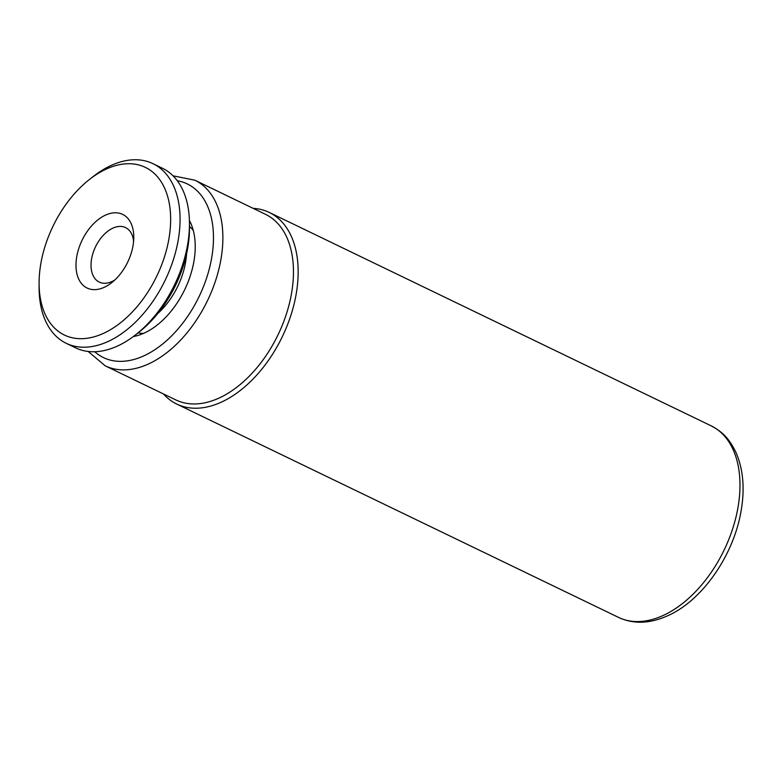 <?xml version="1.0" encoding="UTF-8"?>
<svg xmlns="http://www.w3.org/2000/svg" width="782" height="782" viewBox="0 0 782 782"><rect width="100%" height="100%" fill="white"/><g stroke="black" fill="none" stroke-linecap="round" stroke-linejoin="round"><path stroke-width="1.17" d="M163.467 393.952A106.391 65.805 -64.2 0 0 176.712 404.05A106.391 65.805 -64.2 0 0 224.434 400.648A106.391 65.805 -64.2 0 0 294.296 303.162A106.391 65.805 -64.2 0 0 269.243 212.44A106.391 65.805 -64.2 0 0 253.104 208.335M194.874 180.212A103.068 63.743 -64.2 0 1 219.136 268.099A103.068 63.743 -64.2 0 1 151.454 362.535A103.068 63.743 -64.2 0 1 105.228 365.839L175.813 399.915A103.068 63.743 -64.2 0 0 222.039 396.621A103.068 63.743 -64.2 0 0 289.721 302.184A103.068 63.743 -64.2 0 0 265.45 214.297L194.874 180.212L173.018 175.794M133.36 336.534A70.595 43.665 -64.2 0 0 135.863 336.006A70.595 43.665 -64.2 0 0 146.312 332.067A70.595 43.665 -64.2 0 0 190.554 222.753A70.595 43.665 -64.2 0 0 189.42 220.465M193.281 230.455A59.843 37.018 -64.2 0 0 189.479 226.438M138.082 332.868A59.843 37.018 -64.2 0 0 143.595 333.357M114.866 279.956A30.254 18.709 115.8 0 1 112.823 281.119A30.254 18.709 115.8 0 1 99.255 282.087A30.254 18.709 115.8 0 1 92.129 256.291A30.254 18.709 115.8 0 1 111.992 228.569A30.254 18.709 115.8 0 1 125.56 227.601A30.254 18.709 115.8 0 1 133.605 241.159M104.319 215.695A40.889 25.288 115.8 0 1 133.771 237.151A40.889 25.288 115.8 0 1 111.836 282.585A40.889 25.288 115.8 0 1 105.433 286.73A40.889 25.288 115.8 0 1 75.991 265.89A40.889 25.288 115.8 0 1 104.319 215.695M106.147 332.067A93.087 57.575 115.8 0 1 39.1 283.211A93.087 57.575 115.8 0 1 89.04 179.792A93.087 57.575 115.8 0 1 103.605 170.359A93.087 57.575 115.8 0 1 170.642 217.787A93.087 57.575 115.8 0 1 106.147 332.067M89.04 179.792L92.618 176.967A99.744 61.69 115.8 0 1 108.219 166.859A99.744 61.69 115.8 0 1 152.959 163.663A99.744 61.69 115.8 0 1 176.439 248.715A99.744 61.69 115.8 0 1 110.946 340.111A99.744 61.69 115.8 0 1 66.216 343.298A99.744 61.69 115.8 0 1 39.11 287.776L39.1 283.211M152.959 163.663L162.363 168.208A99.744 61.69 115.8 0 1 189.469 223.74A99.744 61.69 115.8 0 1 135.96 334.54A99.744 61.69 115.8 0 1 120.36 344.657A99.744 61.69 115.8 0 1 75.619 347.843L66.216 343.298M186.566 253.818A59.843 37.018 115.8 0 1 157.72 313.562M189.469 223.74L189.479 228.295A93.087 57.575 115.8 0 1 139.538 331.715L135.96 334.54M711.063 425.789C721.512 431.527 728.413 436.952 735.97 452.455C743.33 469.444 744.992 489.219 740.945 511.78C733.604 554.203 704.162 597.849 670.917 614.241C651.758 623.684 634.29 624.74 618.533 617.399A106.391 65.805 -64.2 0 0 666.244 613.997A106.391 65.805 -64.2 0 0 736.116 516.511A106.391 65.805 -64.2 0 0 711.063 425.789L269.243 212.44M94.72 351.744A96.421 59.628 -64.2 0 0 146.664 354.49A96.421 59.628 -64.2 0 0 211.609 258.265A96.421 59.628 -64.2 0 0 177.299 180.74M618.533 617.399L176.712 404.05M105.228 365.839L88.18 351.47"/></g></svg>
